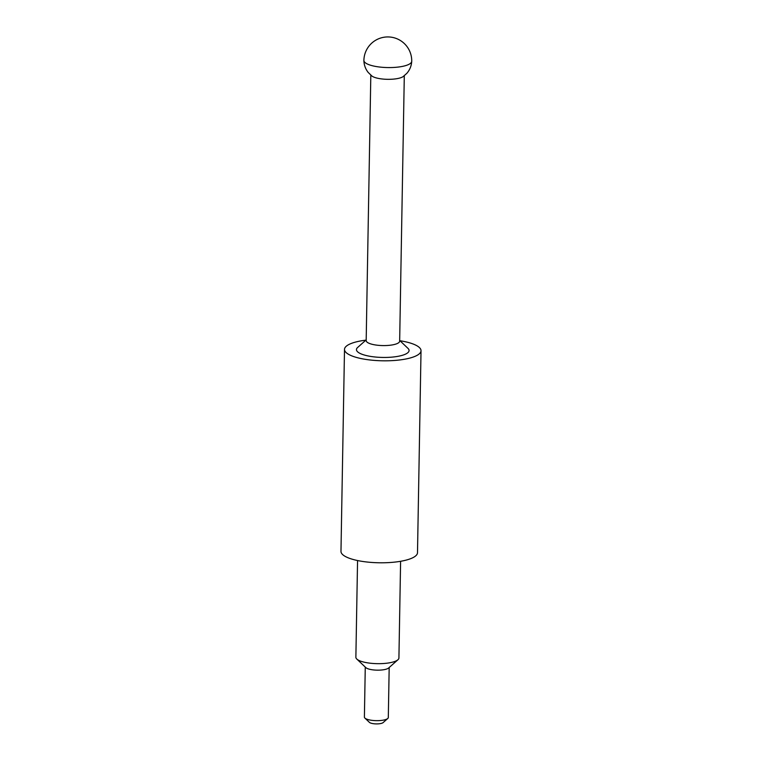 <?xml version="1.0" encoding="UTF-8"?>
<svg xmlns="http://www.w3.org/2000/svg" width="762" height="762" viewBox="0 0 762 762"><rect width="100%" height="100%" fill="white"/><g stroke="black" fill="none" stroke-linecap="round" stroke-linejoin="round"><path stroke-width="1.14" d="M364.903 718.08L369.399 722.357A7.172 2.01 1 0 0 376.238 723.9A7.172 2.01 1 0 0 383.124 722.595L387.772 718.48A11.963 3.353 -179 0 1 376.295 720.652A11.963 3.353 -179 0 1 364.903 718.08A11.963 3.353 -179 0 1 364.398 717.09L365.265 667.093M389.182 667.512L388.306 717.509A11.963 3.353 -179 0 1 387.772 718.48M356.778 659.025L365.779 667.579A11.963 3.353 1 0 0 377.171 670.16A11.963 3.353 1 0 0 388.649 667.979L397.945 659.749A21.527 6.039 -179 0 1 377.285 663.664A21.527 6.039 -179 0 1 356.778 659.025A21.527 6.039 -179 0 1 355.873 657.244L357.559 560.546M406.241 65.427A23.917 6.715 1 0 0 411.718 61.331A23.917 6.715 1 0 0 411.728 61.274A23.917 23.917 0 0 0 380.448 38.1A23.917 23.917 0 0 0 363.893 60.436A23.917 6.715 1 0 0 363.893 60.503A23.917 6.715 1 0 0 379.762 67.046A23.917 6.715 1 0 0 406.241 65.427M411.718 61.331C411.451 65.865 409.832 69.856 406.86 73.304L403.117 76.619A16.745 4.696 -179 0 1 400.469 77.829A16.745 4.696 -179 0 1 371.961 76.076L368.17 72.409C365.427 68.904 364.007 64.932 363.893 60.503M400.602 561.289L398.917 657.997A21.527 6.039 -179 0 1 397.945 659.749M404.298 75.743L399.659 341.166A16.745 4.696 -179 0 1 395.821 344.081A16.745 4.696 -179 0 1 377.219 345.205A16.745 4.696 -179 0 1 366.179 340.585L370.818 75.162M366.198 339.881L357.645 347.462A26.308 7.382 1 0 0 370.237 356.349A26.308 7.382 1 0 0 403.041 355.092A26.308 7.382 1 0 0 407.956 348.339L399.679 340.462M365.903 340.147A38.271 10.744 1 0 0 353.273 342.738A38.271 10.744 1 0 0 344.5 349.387A38.271 10.744 1 0 0 382.572 360.797A38.271 10.744 1 0 0 421.024 350.72A38.271 10.744 1 0 0 399.964 340.738M344.5 349.387L340.976 551.374A38.271 10.744 1 0 0 379.047 562.775A38.271 10.744 1 0 0 417.5 552.707L421.024 350.72"/></g></svg>
